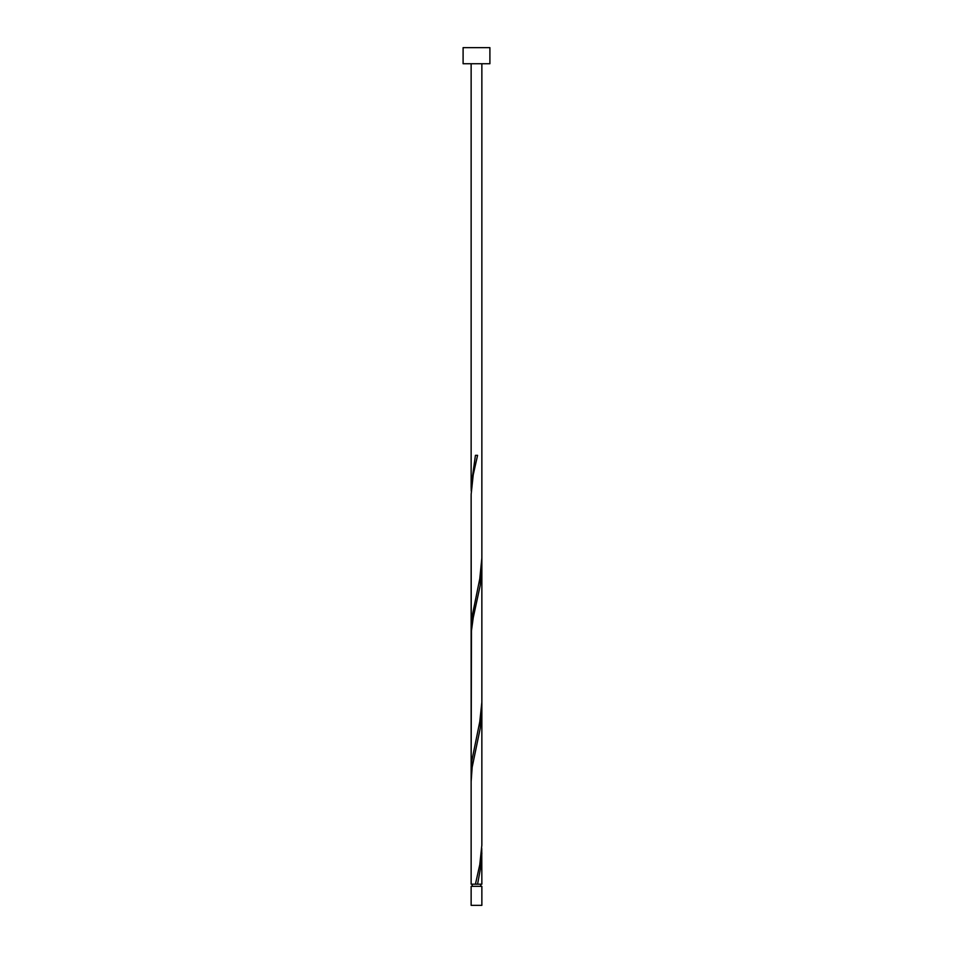 <?xml version="1.0" encoding="UTF-8"?>
<svg xmlns="http://www.w3.org/2000/svg" width="953" height="953" viewBox="0 0 953 953"><rect width="100%" height="100%" fill="white"/><g stroke="black" fill="none" stroke-linecap="round" stroke-linejoin="round"><path stroke-width="1.43" d="M481.861 905.35L471.139 905.35L471.139 886.338L481.861 886.338L481.861 905.35M480.788 886.338L480.788 884.193M472.211 886.338L472.211 884.193M489.902 63.732L463.098 63.732L463.098 47.65L489.902 47.65L489.902 63.732M475.428 884.193L479.776 864.693L481.849 845.204L481.861 710.056L480.241 728.247L472.164 767.225L471.139 781.531L471.139 884.193L481.861 884.193L481.753 848.456M477.572 884.193L481.17 864.693L481.861 853.006M471.139 781.531L471.139 629.468L471.83 617.782L479.776 578.793L481.861 557.993L481.849 702.254L479.776 721.743L471.83 760.732L471.247 776.981M481.861 710.056L481.861 567.106L480.241 585.297L473.224 617.782L471.449 630.779L471.139 772.418L471.151 494.321L473.224 474.832L477.572 455.343L475.428 455.343L471.139 486.518L471.247 491.081M481.861 567.106L481.753 562.556M471.139 638.581L471.139 495.631L471.247 634.031M471.139 486.518L471.139 63.732M481.861 557.993L481.861 63.732"/></g></svg>
